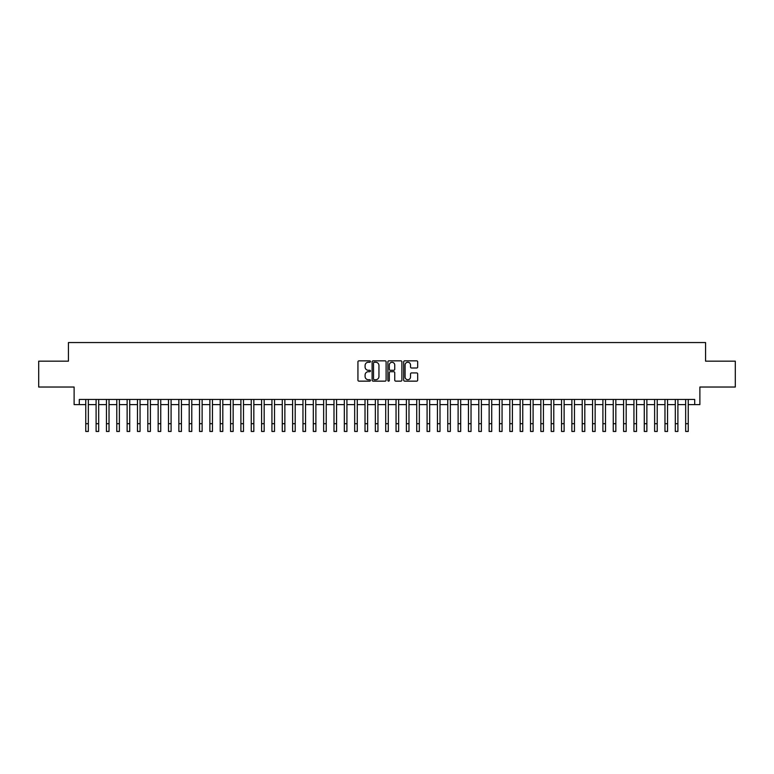 <?xml version="1.0" encoding="UTF-8"?>
<svg xmlns="http://www.w3.org/2000/svg" width="774" height="774" viewBox="0 0 774 774"><rect width="100%" height="100%" fill="white"/><g stroke="black" fill="none" stroke-linecap="round" stroke-linejoin="round"><path stroke-width="1.16" d="M370.456 361.555A0.706 0.706 0 0 0 369.74 360.839L358.952 360.839A1.016 1.016 0 0 0 357.936 361.855L357.936 380.131A1.016 1.016 0 0 0 358.952 381.147L369.74 381.147A0.706 0.706 0 0 0 370.456 380.44A0.706 0.706 0 0 0 369.74 379.724L368.347 379.724A3.251 3.251 0 0 1 365.096 376.474L365.096 374.955A3.251 3.251 0 0 1 368.347 371.704L369.74 371.704A0.706 0.706 0 0 0 370.456 370.998A0.706 0.706 0 0 0 369.74 370.282L368.347 370.282A3.251 3.251 0 0 1 365.096 367.031L365.096 365.512A3.251 3.251 0 0 1 368.347 362.261L369.74 362.261A0.706 0.706 0 0 0 370.456 361.555M416.673 367.998A1.016 1.016 0 0 0 417.689 366.982L417.689 361.855A1.016 1.016 0 0 0 416.673 360.839L404.686 360.839A1.016 1.016 0 0 0 403.68 361.855L403.68 380.131A1.016 1.016 0 0 0 404.686 381.147L416.673 381.147A1.016 1.016 0 0 0 417.689 380.131L417.689 373.939A1.016 1.016 0 0 0 416.673 372.923L411.545 372.923A1.016 1.016 0 0 0 410.53 373.939L410.53 377.006A2.719 2.719 0 0 1 407.811 379.724A2.719 2.719 0 0 1 405.092 377.006L405.092 364.98A2.719 2.719 0 0 1 407.811 362.261A2.719 2.719 0 0 1 410.53 364.98L410.53 366.982A1.016 1.016 0 0 0 411.545 367.998L416.673 367.998M79.296 404.608L79.296 399.442L694.704 399.442L694.704 404.608L699.88 404.608L699.88 387.029L735.3 387.029L735.3 361.168L705.569 361.168L705.569 342.553L68.431 342.553L68.431 361.168L38.7 361.168L38.7 387.029L74.12 387.029L74.12 404.608L85.759 404.608M386.11 361.855A1.016 1.016 0 0 0 385.094 360.839L373.116 360.839A1.016 1.016 0 0 0 372.101 361.855L372.101 380.131A1.016 1.016 0 0 0 373.116 381.147L385.094 381.147A1.016 1.016 0 0 0 386.11 380.131L386.11 361.855M388.906 360.839L400.884 360.839A1.016 1.016 0 0 1 401.899 361.855L401.899 380.131A1.016 1.016 0 0 1 400.884 381.147L395.756 381.147A1.016 1.016 0 0 1 394.74 380.131L394.74 372.72A1.016 1.016 0 0 0 393.724 371.704L390.328 371.704A1.016 1.016 0 0 0 389.312 372.72L389.312 380.44A0.706 0.706 0 0 1 388.596 381.147A0.706 0.706 0 0 1 387.89 380.44L387.89 361.855A1.016 1.016 0 0 1 388.906 360.839M88.342 404.608L96.102 404.608M98.685 404.608L106.444 404.608M109.028 404.608L116.787 404.608M119.38 404.608L127.13 404.608M129.722 404.608L137.472 404.608M140.065 404.608L147.815 404.608M150.408 404.608L158.157 404.608M160.75 404.608L168.5 404.608M171.093 404.608L178.852 404.608M181.435 404.608L189.195 404.608M191.778 404.608L199.537 404.608M202.12 404.608L209.88 404.608M212.463 404.608L220.222 404.608M222.806 404.608L230.565 404.608M233.148 404.608L240.907 404.608M243.491 404.608L251.25 404.608M253.833 404.608L261.593 404.608M264.176 404.608L271.935 404.608M274.518 404.608L282.278 404.608M284.861 404.608L292.62 404.608M295.204 404.608L302.963 404.608M305.546 404.608L313.306 404.608M315.889 404.608L323.648 404.608M326.231 404.608L333.991 404.608M336.574 404.608L344.333 404.608M346.916 404.608L354.676 404.608M357.269 404.608L365.018 404.608M367.611 404.608L375.361 404.608M377.954 404.608L385.704 404.608M388.296 404.608L396.046 404.608M398.639 404.608L406.389 404.608M408.982 404.608L416.731 404.608M419.324 404.608L427.084 404.608M429.667 404.608L437.426 404.608M440.009 404.608L447.769 404.608M450.352 404.608L458.111 404.608M460.694 404.608L468.454 404.608M471.037 404.608L478.796 404.608M481.38 404.608L489.139 404.608M491.722 404.608L499.482 404.608M502.065 404.608L509.824 404.608M512.407 404.608L520.167 404.608M522.75 404.608L530.509 404.608M533.092 404.608L540.852 404.608M543.435 404.608L551.194 404.608M553.778 404.608L561.537 404.608M564.12 404.608L571.88 404.608M574.463 404.608L582.222 404.608M584.805 404.608L592.565 404.608M595.148 404.608L602.907 404.608M605.5 404.608L613.25 404.608M615.843 404.608L623.592 404.608M626.185 404.608L633.935 404.608M636.528 404.608L644.278 404.608M646.87 404.608L654.62 404.608M657.213 404.608L664.972 404.608M667.556 404.608L675.315 404.608M677.898 404.608L685.658 404.608M688.241 404.608L694.704 404.608M374.229 362.261A0.706 0.706 0 0 0 373.523 362.977L373.523 379.018A0.706 0.706 0 0 0 374.229 379.724L375.709 379.724A3.251 3.251 0 0 0 378.95 376.474L378.95 365.512A3.251 3.251 0 0 0 375.709 362.261L374.229 362.261M394.74 365.028A2.719 2.719 0 0 0 392.021 362.309A2.719 2.719 0 0 0 389.312 365.028L389.312 369.266A1.016 1.016 0 0 0 390.328 370.282L393.724 370.282A1.016 1.016 0 0 0 394.74 369.266L394.74 365.028M85.759 423.688L88.342 423.688L88.342 431.447L85.759 431.447L85.759 399.442M88.342 423.688L88.342 399.442M96.102 431.447L98.685 431.447L96.102 431.447L96.102 399.442M98.685 431.447L98.685 399.442M106.444 431.447L109.028 431.447L106.444 431.447L106.444 399.442M109.028 431.447L109.028 399.442M116.787 431.447L119.38 431.447L116.787 431.447L116.787 399.442M119.38 431.447L119.38 399.442M127.13 431.447L129.722 431.447L127.13 431.447L127.13 399.442M129.722 431.447L129.722 399.442M137.472 431.447L140.065 431.447L137.472 431.447L137.472 399.442M140.065 431.447L140.065 399.442M147.815 431.447L150.408 431.447L147.815 431.447L147.815 399.442M150.408 431.447L150.408 399.442M158.157 431.447L160.75 431.447L158.157 431.447L158.157 399.442M160.75 431.447L160.75 399.442M168.5 431.447L171.093 431.447L168.5 431.447L168.5 399.442M171.093 431.447L171.093 399.442M178.852 431.447L181.435 431.447L178.852 431.447L178.852 399.442M181.435 431.447L181.435 399.442M189.195 431.447L191.778 431.447L189.195 431.447L189.195 399.442M191.778 431.447L191.778 399.442M199.537 431.447L202.12 431.447L199.537 431.447L199.537 399.442M202.12 431.447L202.12 399.442M209.88 431.447L212.463 431.447L209.88 431.447L209.88 399.442M212.463 431.447L212.463 399.442M220.222 431.447L222.806 431.447L220.222 431.447L220.222 399.442M222.806 431.447L222.806 399.442M230.565 431.447L233.148 431.447L230.565 431.447L230.565 399.442M233.148 431.447L233.148 399.442M240.907 431.447L243.491 431.447L240.907 431.447L240.907 399.442M243.491 431.447L243.491 399.442M251.25 431.447L253.833 431.447L251.25 431.447L251.25 399.442M253.833 431.447L253.833 399.442M261.593 431.447L264.176 431.447L261.593 431.447L261.593 399.442M264.176 431.447L264.176 399.442M271.935 431.447L274.518 431.447L271.935 431.447L271.935 399.442M274.518 431.447L274.518 399.442M282.278 431.447L284.861 431.447L282.278 431.447L282.278 399.442M284.861 431.447L284.861 399.442M292.62 431.447L295.204 431.447L292.62 431.447L292.62 399.442M295.204 431.447L295.204 399.442M302.963 431.447L305.546 431.447L302.963 431.447L302.963 399.442M305.546 431.447L305.546 399.442M313.306 431.447L315.889 431.447L313.306 431.447L313.306 399.442M315.889 431.447L315.889 399.442M323.648 431.447L326.231 431.447L323.648 431.447L323.648 399.442M326.231 431.447L326.231 399.442M333.991 431.447L336.574 431.447L333.991 431.447L333.991 399.442M336.574 431.447L336.574 399.442M344.333 431.447L346.916 431.447L344.333 431.447L344.333 399.442M346.916 431.447L346.916 399.442M354.676 431.447L357.269 431.447L354.676 431.447L354.676 399.442M357.269 431.447L357.269 399.442M365.018 431.447L367.611 431.447L365.018 431.447L365.018 399.442M367.611 431.447L367.611 399.442M375.361 431.447L377.954 431.447L375.361 431.447L375.361 399.442M377.954 431.447L377.954 399.442M385.704 431.447L388.296 431.447L385.704 431.447L385.704 399.442M388.296 431.447L388.296 399.442M396.046 431.447L398.639 431.447L396.046 431.447L396.046 399.442M398.639 431.447L398.639 399.442M406.389 431.447L408.982 431.447L406.389 431.447L406.389 399.442M408.982 431.447L408.982 399.442M416.731 431.447L419.324 431.447L416.731 431.447L416.731 399.442M419.324 431.447L419.324 399.442M427.084 431.447L429.667 431.447L427.084 431.447L427.084 399.442M429.667 431.447L429.667 399.442M437.426 431.447L440.009 431.447L437.426 431.447L437.426 399.442M440.009 431.447L440.009 399.442M447.769 431.447L450.352 431.447L447.769 431.447L447.769 399.442M450.352 431.447L450.352 399.442M458.111 431.447L460.694 431.447L458.111 431.447L458.111 399.442M460.694 431.447L460.694 399.442M468.454 431.447L471.037 431.447L468.454 431.447L468.454 399.442M471.037 431.447L471.037 399.442M478.796 431.447L481.38 431.447L478.796 431.447L478.796 399.442M481.38 431.447L481.38 399.442M489.139 431.447L491.722 431.447L489.139 431.447L489.139 399.442M491.722 431.447L491.722 399.442M499.482 431.447L502.065 431.447L499.482 431.447L499.482 399.442M502.065 431.447L502.065 399.442M509.824 431.447L512.407 431.447L509.824 431.447L509.824 399.442M512.407 431.447L512.407 399.442M520.167 431.447L522.75 431.447L520.167 431.447L520.167 399.442M522.75 431.447L522.75 399.442M530.509 431.447L533.092 431.447L530.509 431.447L530.509 399.442M533.092 431.447L533.092 399.442M540.852 431.447L543.435 431.447L540.852 431.447L540.852 399.442M543.435 431.447L543.435 399.442M551.194 431.447L553.778 431.447L551.194 431.447L551.194 399.442M553.778 431.447L553.778 399.442M561.537 431.447L564.12 431.447L561.537 431.447L561.537 399.442M564.12 431.447L564.12 399.442M571.88 431.447L574.463 431.447L571.88 431.447L571.88 399.442M574.463 431.447L574.463 399.442M582.222 431.447L584.805 431.447L582.222 431.447L582.222 399.442M584.805 431.447L584.805 399.442M592.565 431.447L595.148 431.447L592.565 431.447L592.565 399.442M595.148 431.447L595.148 399.442M602.907 431.447L605.5 431.447L602.907 431.447L602.907 399.442M605.5 431.447L605.5 399.442M613.25 431.447L615.843 431.447L613.25 431.447L613.25 399.442M615.843 431.447L615.843 399.442M623.592 431.447L626.185 431.447L623.592 431.447L623.592 399.442M626.185 431.447L626.185 399.442M633.935 431.447L636.528 431.447L633.935 431.447L633.935 399.442M636.528 431.447L636.528 399.442M644.278 431.447L646.87 431.447L644.278 431.447L644.278 399.442M646.87 431.447L646.87 399.442M654.62 431.447L657.213 431.447L654.62 431.447L654.62 399.442M657.213 431.447L657.213 399.442M664.972 431.447L667.556 431.447L664.972 431.447L664.972 399.442M667.556 431.447L667.556 399.442M675.315 431.447L677.898 431.447L675.315 431.447L675.315 399.442M677.898 431.447L677.898 399.442M685.658 431.447L688.241 431.447L685.658 431.447L685.658 399.442M688.241 431.447L688.241 399.442M96.102 423.688L98.685 423.688M106.444 423.688L109.028 423.688M116.787 423.688L119.38 423.688M127.13 423.688L129.722 423.688M137.472 423.688L140.065 423.688M147.815 423.688L150.408 423.688M158.157 423.688L160.75 423.688M168.5 423.688L171.093 423.688M178.852 423.688L181.435 423.688M189.195 423.688L191.778 423.688M199.537 423.688L202.12 423.688M209.88 423.688L212.463 423.688M220.222 423.688L222.806 423.688M230.565 423.688L233.148 423.688M240.907 423.688L243.491 423.688M251.25 423.688L253.833 423.688M261.593 423.688L264.176 423.688M271.935 423.688L274.518 423.688M282.278 423.688L284.861 423.688M292.62 423.688L295.204 423.688M302.963 423.688L305.546 423.688M313.306 423.688L315.889 423.688M323.648 423.688L326.231 423.688M333.991 423.688L336.574 423.688M344.333 423.688L346.916 423.688M354.676 423.688L357.269 423.688M365.018 423.688L367.611 423.688M375.361 423.688L377.954 423.688M385.704 423.688L388.296 423.688M396.046 423.688L398.639 423.688M406.389 423.688L408.982 423.688M416.731 423.688L419.324 423.688M427.084 423.688L429.667 423.688M437.426 423.688L440.009 423.688M447.769 423.688L450.352 423.688M458.111 423.688L460.694 423.688M468.454 423.688L471.037 423.688M478.796 423.688L481.38 423.688M489.139 423.688L491.722 423.688M499.482 423.688L502.065 423.688M509.824 423.688L512.407 423.688M520.167 423.688L522.75 423.688M530.509 423.688L533.092 423.688M540.852 423.688L543.435 423.688M551.194 423.688L553.778 423.688M561.537 423.688L564.12 423.688M571.88 423.688L574.463 423.688M582.222 423.688L584.805 423.688M592.565 423.688L595.148 423.688M602.907 423.688L605.5 423.688M613.25 423.688L615.843 423.688M623.592 423.688L626.185 423.688M633.935 423.688L636.528 423.688M644.278 423.688L646.87 423.688M654.62 423.688L657.213 423.688M664.972 423.688L667.556 423.688M675.315 423.688L677.898 423.688M685.658 423.688L688.241 423.688"/></g></svg>
